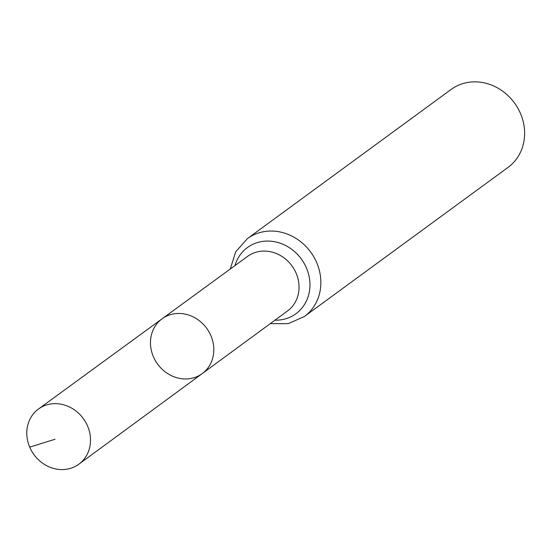 <?xml version="1.0" encoding="UTF-8"?>
<svg xmlns="http://www.w3.org/2000/svg" width="552" height="552" viewBox="0 0 552 552"><rect width="100%" height="100%" fill="white"/><g stroke="black" fill="none" stroke-linecap="round" stroke-linejoin="round"><path stroke-width="0.83" d="M153.373 356.661A33.969 30.367 -126.2 0 0 202.239 373.587A33.969 30.367 -126.2 0 0 206.648 328.261A33.969 30.367 -126.2 0 0 162.109 318.78A33.969 30.367 -126.2 0 0 153.373 356.661M247.365 238.643A48.252 43.146 -126.2 0 1 310.686 252.091A48.252 43.146 -126.2 0 1 304.38 316.51L508.137 167.325A48.252 43.146 -126.2 0 0 514.436 102.9A48.252 43.146 -126.2 0 0 451.122 89.459L247.365 238.643L235.669 251.878L230.267 269.017M162.109 318.78L247.572 256.39A33.817 30.236 -126.2 0 1 291.911 265.829A33.817 30.236 -126.2 0 1 287.523 310.962L202.239 373.587A33.969 30.367 -126.2 0 0 206.648 328.261A33.969 30.367 -126.2 0 0 162.109 318.78L38.488 409.025A34.176 30.56 -126.2 0 0 29.698 447.141A34.176 30.56 -126.2 0 0 78.874 464.177A34.176 30.56 -126.2 0 0 87.602 426.103A34.176 30.56 -126.2 0 0 38.488 409.025M29.698 447.141L55.062 439.254M274.944 320.201A41.034 36.694 -126.2 0 0 309.934 286.329A41.034 36.694 -126.2 0 0 277.815 242.466A41.034 36.694 -126.2 0 0 234.959 265.595M304.38 316.51L288.234 323.665L270.259 323.638M202.239 373.587L78.874 464.177"/></g></svg>
